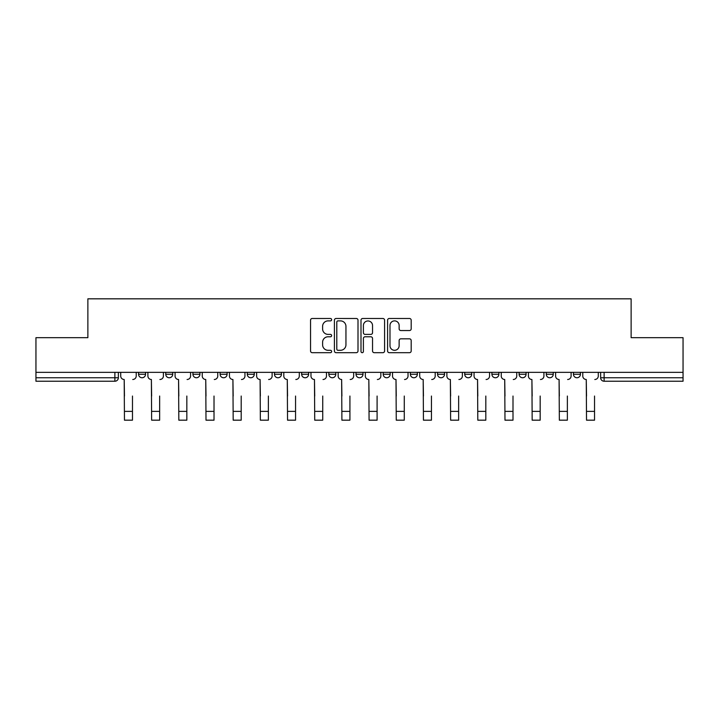 <?xml version="1.0" encoding="UTF-8"?>
<svg xmlns="http://www.w3.org/2000/svg" width="719" height="719" viewBox="0 0 719 719"><rect width="100%" height="100%" fill="white"/><g stroke="black" fill="none" stroke-linecap="round" stroke-linejoin="round"><path stroke-width="1.08" d="M331.621 319.685A1.195 1.195 0 0 0 330.425 318.481L312.253 318.481A1.708 1.708 0 0 0 310.545 320.198L310.545 350.98A1.708 1.708 0 0 0 312.253 352.687L330.425 352.687A1.195 1.195 0 0 0 331.621 351.492A1.195 1.195 0 0 0 330.425 350.297L328.071 350.297A5.473 5.473 0 0 1 322.606 344.823L322.606 342.253A5.473 5.473 0 0 1 328.071 336.78L330.425 336.78A1.195 1.195 0 0 0 331.621 335.584A1.195 1.195 0 0 0 330.425 334.389L328.071 334.389A5.473 5.473 0 0 1 322.606 328.916L322.606 326.354A5.473 5.473 0 0 1 328.071 320.881L330.425 320.881A1.195 1.195 0 0 0 331.621 319.685M410.378 372.352L410.378 374.266L417.344 374.266A3.487 3.487 0 0 1 413.856 377.754A3.487 3.487 0 0 1 410.378 374.266L410.378 372.352M383.2 372.352L383.2 374.266L390.165 374.266A3.487 3.487 0 0 1 386.678 377.754A3.487 3.487 0 0 1 383.2 374.266L383.2 372.352M247.291 374.266L247.291 372.352L247.291 374.266A3.487 3.487 0 0 0 250.778 377.754A3.487 3.487 0 0 1 247.291 374.266L254.265 374.266A3.487 3.487 0 0 1 250.778 377.754M192.935 372.352L192.935 374.266L199.9 374.266A3.487 3.487 0 0 1 196.422 377.754A3.487 3.487 0 0 1 192.935 374.266L192.935 372.352M165.756 374.266L165.756 372.352L165.756 374.266A3.487 3.487 0 0 0 169.235 377.754A3.487 3.487 0 0 1 165.756 374.266L172.722 374.266A3.487 3.487 0 0 1 169.235 377.754A3.487 3.487 0 0 0 172.722 374.266A3.487 3.487 0 0 1 169.235 377.754M138.569 374.266L138.569 372.352L138.569 374.266A3.487 3.487 0 0 0 142.056 377.754A3.487 3.487 0 0 1 138.569 374.266L145.544 374.266A3.487 3.487 0 0 1 142.056 377.754A3.487 3.487 0 0 0 145.544 374.266A3.487 3.487 0 0 1 142.056 377.754M409.479 330.542A1.708 1.708 0 0 0 411.187 328.835L411.187 320.198A1.708 1.708 0 0 0 409.479 318.481L389.303 318.481A1.708 1.708 0 0 0 387.586 320.198L387.586 350.98A1.708 1.708 0 0 0 389.303 352.687L409.479 352.687A1.708 1.708 0 0 0 411.187 350.98L411.187 340.545A1.708 1.708 0 0 0 409.479 338.838L400.843 338.838A1.708 1.708 0 0 0 399.135 340.545L399.135 345.722A4.575 4.575 0 0 1 394.56 350.297A4.575 4.575 0 0 1 389.986 345.722L389.986 325.455A4.575 4.575 0 0 1 394.56 320.881A4.575 4.575 0 0 1 399.135 325.455L399.135 328.835A1.708 1.708 0 0 0 400.843 330.542L409.479 330.542M35.95 372.352L35.95 337.678L87.871 337.678L87.871 298.825L631.129 298.825L631.129 337.678L683.05 337.678L683.05 372.352L35.95 372.352L35.95 377.754L118.365 377.754L118.365 372.352M357.999 320.198A1.708 1.708 0 0 0 356.291 318.481L336.115 318.481A1.708 1.708 0 0 0 334.407 320.198L334.407 350.98A1.708 1.708 0 0 0 336.115 352.687L356.291 352.687A1.708 1.708 0 0 0 357.999 350.98L357.999 320.198M362.709 318.481L382.885 318.481A1.708 1.708 0 0 1 384.593 320.198L384.593 350.98A1.708 1.708 0 0 1 382.885 352.687L374.248 352.687A1.708 1.708 0 0 1 372.541 350.98L372.541 338.496A1.708 1.708 0 0 0 370.833 336.78L365.099 336.78A1.708 1.708 0 0 0 363.392 338.496L363.392 351.492A1.195 1.195 0 0 1 362.196 352.687A1.195 1.195 0 0 1 361.001 351.492L361.001 320.198A1.708 1.708 0 0 1 362.709 318.481M600.635 372.352L600.635 377.754L683.05 377.754L683.05 381.232L604.122 381.232A3.487 3.487 0 0 1 600.635 377.754M683.05 372.352L683.05 377.754M118.365 377.754A3.487 3.487 0 0 1 114.878 381.232A3.487 3.487 0 0 0 118.365 377.754A3.487 3.487 0 0 1 114.878 381.232L35.95 381.232L35.95 377.754M580.431 372.352L580.431 374.266A3.487 3.487 0 0 1 576.944 377.754A3.487 3.487 0 0 1 573.456 374.266L580.431 374.266L580.431 372.352M573.456 372.352L573.456 374.266M553.244 372.352L553.244 374.266A3.487 3.487 0 0 1 549.765 377.754A3.487 3.487 0 0 1 546.278 374.266L553.244 374.266M546.278 372.352L546.278 374.266M526.065 372.352L526.065 374.266A3.487 3.487 0 0 1 522.578 377.754A3.487 3.487 0 0 1 519.1 374.266L526.065 374.266M519.1 372.352L519.1 374.266M498.887 372.352L498.887 374.266A3.487 3.487 0 0 1 495.4 377.754A3.487 3.487 0 0 1 491.913 374.266A3.487 3.487 0 0 0 495.4 377.754M491.913 372.352L491.913 374.266L498.887 374.266M471.709 372.352L471.709 374.266A3.487 3.487 0 0 1 468.222 377.754A3.487 3.487 0 0 1 464.735 374.266L471.709 374.266L471.709 372.352M464.735 372.352L464.735 374.266M444.522 372.352L444.522 374.266A3.487 3.487 0 0 1 441.044 377.754A3.487 3.487 0 0 1 437.556 374.266L444.522 374.266A3.487 3.487 0 0 1 441.044 377.754A3.487 3.487 0 0 0 444.522 374.266L444.522 372.352M437.556 372.352L437.556 374.266M417.344 372.352L417.344 374.266M390.165 372.352L390.165 374.266L390.165 372.352M362.987 372.352L362.987 374.266A3.487 3.487 0 0 1 359.5 377.754A3.487 3.487 0 0 1 356.013 374.266L362.987 374.266L362.987 372.352M356.013 372.352L356.013 374.266M335.8 372.352L335.8 374.266A3.487 3.487 0 0 1 332.322 377.754A3.487 3.487 0 0 1 328.835 374.266L335.8 374.266M328.835 372.352L328.835 374.266M308.622 372.352L308.622 374.266A3.487 3.487 0 0 1 305.144 377.754A3.487 3.487 0 0 1 301.656 374.266L308.622 374.266M301.656 372.352L301.656 374.266M281.444 372.352L281.444 374.266A3.487 3.487 0 0 1 277.956 377.754A3.487 3.487 0 0 1 274.478 374.266L281.444 374.266A3.487 3.487 0 0 1 277.956 377.754A3.487 3.487 0 0 0 281.444 374.266M274.478 372.352L274.478 374.266M254.265 372.352L254.265 374.266M227.087 372.352L227.087 374.266A3.487 3.487 0 0 1 223.6 377.754A3.487 3.487 0 0 1 220.113 374.266L227.087 374.266A3.487 3.487 0 0 1 223.6 377.754A3.487 3.487 0 0 0 227.087 374.266L227.087 372.352M220.113 372.352L220.113 374.266M199.9 372.352L199.9 374.266L199.9 372.352M172.722 372.352L172.722 374.266L172.722 372.352M145.544 372.352L145.544 374.266L145.544 372.352M337.993 320.881A1.195 1.195 0 0 0 336.798 322.076L336.798 349.101A1.195 1.195 0 0 0 337.993 350.297L340.473 350.297A5.473 5.473 0 0 0 345.947 344.823L345.947 326.354A5.473 5.473 0 0 0 340.473 320.881L337.993 320.881M372.541 325.536A4.575 4.575 0 0 0 367.966 320.962A4.575 4.575 0 0 0 363.392 325.536L363.392 332.681A1.708 1.708 0 0 0 365.099 334.389L370.833 334.389A1.708 1.708 0 0 0 372.541 332.681L372.541 325.536M120.711 376.01L120.711 372.352L120.711 376.01A3.487 3.487 0 0 0 124.198 379.497L124.459 396.043M124.198 379.497L124.459 420.175L132.476 420.175L132.476 396.043M136.224 376.01L136.224 372.352L136.224 376.01A3.487 3.487 0 0 1 132.736 379.497M132.476 420.175L124.459 420.175M147.898 376.01L147.898 372.352L147.898 376.01A3.487 3.487 0 0 0 151.376 379.497L151.637 396.043M151.376 379.497L151.637 420.175L159.654 420.175L159.654 396.043M163.402 376.01L163.402 372.352L163.402 376.01A3.487 3.487 0 0 1 159.915 379.497M175.077 376.01L175.077 372.352L175.077 376.01A3.487 3.487 0 0 0 178.564 379.497L178.824 396.043M178.564 379.497L178.824 420.175L186.832 420.175L186.832 396.043M190.58 376.01L190.58 372.352L190.58 376.01A3.487 3.487 0 0 1 187.093 379.497M159.654 420.175L151.637 420.175M186.832 420.175L178.824 420.175M202.255 376.01L202.255 372.352L202.255 376.01A3.487 3.487 0 0 0 205.742 379.497L206.002 396.043M205.742 379.497L206.002 420.175L214.019 420.175L214.019 396.043M217.758 376.01L217.758 372.352L217.758 376.01A3.487 3.487 0 0 1 214.28 379.497M229.433 376.01L229.433 372.352L229.433 376.01A3.487 3.487 0 0 0 232.92 379.497L233.181 396.043M232.92 379.497L233.181 420.175L241.198 420.175L241.198 396.043M244.945 376.01L244.945 372.352L244.945 376.01A3.487 3.487 0 0 1 241.458 379.497M256.62 376.01L256.62 372.352L256.62 376.01A3.487 3.487 0 0 0 260.098 379.497L260.359 396.043M260.098 379.497L260.359 420.175L268.376 420.175L268.376 396.043M272.124 376.01L272.124 372.352L272.124 376.01A3.487 3.487 0 0 1 268.636 379.497M214.019 420.175L206.002 420.175M241.198 420.175L233.181 420.175M268.376 420.175L260.359 420.175M283.798 376.01L283.798 372.352L283.798 376.01A3.487 3.487 0 0 0 287.276 379.497L287.546 396.043M287.276 379.497L287.546 420.175L295.554 420.175L295.554 396.043M299.302 376.01L299.302 372.352L299.302 376.01A3.487 3.487 0 0 1 295.815 379.497M295.554 420.175L287.546 420.175M310.976 376.01L310.976 372.352L310.976 376.01A3.487 3.487 0 0 0 314.464 379.497L314.724 396.043M314.464 379.497L314.724 420.175L322.741 420.175L322.741 396.043M326.48 376.01L326.48 372.352L326.48 376.01A3.487 3.487 0 0 1 323.002 379.497M322.741 420.175L314.724 420.175M338.155 376.01L338.155 372.352L338.155 376.01A3.487 3.487 0 0 0 341.642 379.497L341.902 396.043M341.642 379.497L341.902 420.175L349.919 420.175L349.919 396.043M353.667 376.01L353.667 372.352L353.667 376.01A3.487 3.487 0 0 1 350.18 379.497M349.919 420.175L341.902 420.175M365.333 376.01L365.333 372.352L365.333 376.01A3.487 3.487 0 0 0 368.82 379.497L369.081 396.043M368.82 379.497L369.081 420.175L377.098 420.175L377.098 396.043M380.845 376.01L380.845 372.352L380.845 376.01A3.487 3.487 0 0 1 377.358 379.497M377.098 420.175L369.081 420.175M392.52 376.01L392.52 372.352L392.52 376.01A3.487 3.487 0 0 0 395.998 379.497L396.259 396.043M395.998 379.497L396.259 420.175L404.276 420.175L404.276 396.043M408.024 376.01L408.024 372.352L408.024 376.01A3.487 3.487 0 0 1 404.536 379.497M404.276 420.175L396.259 420.175M419.698 376.01L419.698 372.352L419.698 376.01A3.487 3.487 0 0 0 423.185 379.497L423.446 396.043M423.185 379.497L423.446 420.175L431.454 420.175L431.454 396.043M435.202 376.01L435.202 372.352L435.202 376.01A3.487 3.487 0 0 1 431.724 379.497M431.454 420.175L423.446 420.175M446.876 376.01L446.876 372.352L446.876 376.01A3.487 3.487 0 0 0 450.364 379.497L450.624 396.043M450.364 379.497L450.624 420.175L458.641 420.175L458.641 396.043M462.38 376.01L462.38 372.352L462.38 376.01A3.487 3.487 0 0 1 458.902 379.497M458.641 420.175L450.624 420.175M474.055 376.01L474.055 372.352L474.055 376.01A3.487 3.487 0 0 0 477.542 379.497L477.802 396.043M477.542 379.497L477.802 420.175L485.819 420.175L485.819 396.043M489.567 376.01L489.567 372.352L489.567 376.01A3.487 3.487 0 0 1 486.08 379.497M485.819 420.175L477.802 420.175M501.242 376.01L501.242 372.352L501.242 376.01A3.487 3.487 0 0 0 504.72 379.497L504.981 396.043M504.72 379.497L504.981 420.175L512.998 420.175L512.998 396.043M516.745 376.01L516.745 372.352L516.745 376.01A3.487 3.487 0 0 1 513.258 379.497M512.998 420.175L504.981 420.175M528.42 376.01L528.42 372.352L528.42 376.01A3.487 3.487 0 0 0 531.907 379.497L532.168 396.043M531.907 379.497L532.168 420.175L540.176 420.175L540.176 396.043M543.924 376.01L543.924 372.352L543.924 376.01A3.487 3.487 0 0 1 540.436 379.497M540.176 420.175L532.168 420.175M555.598 376.01L555.598 372.352L555.598 376.01A3.487 3.487 0 0 0 559.085 379.497L559.346 396.043M559.085 379.497L559.346 420.175L567.363 420.175L567.363 396.043M571.102 376.01L571.102 372.352L571.102 376.01A3.487 3.487 0 0 1 567.624 379.497M567.363 420.175L559.346 420.175M582.776 376.01L582.776 372.352L582.776 376.01A3.487 3.487 0 0 0 586.264 379.497L586.524 396.043M586.264 379.497L586.524 420.175L594.541 420.175L594.541 396.043M598.289 376.01L598.289 372.352L598.289 376.01A3.487 3.487 0 0 1 594.802 379.497M594.541 420.175L586.524 420.175M114.878 372.352L114.878 381.232M604.122 372.352L604.122 381.232M132.476 411.376L124.459 411.376M159.654 411.376L151.637 411.376M186.832 411.376L178.824 411.376M214.019 411.376L206.002 411.376M241.198 411.376L233.181 411.376M268.376 411.376L260.359 411.376M295.554 411.376L287.546 411.376M322.741 411.376L314.724 411.376M349.919 411.376L341.902 411.376M377.098 411.376L369.081 411.376M404.276 411.376L396.259 411.376M431.454 411.376L423.446 411.376M458.641 411.376L450.624 411.376M485.819 411.376L477.802 411.376M512.998 411.376L504.981 411.376M540.176 411.376L532.168 411.376M567.363 411.376L559.346 411.376M594.541 411.376L586.524 411.376"/></g></svg>
